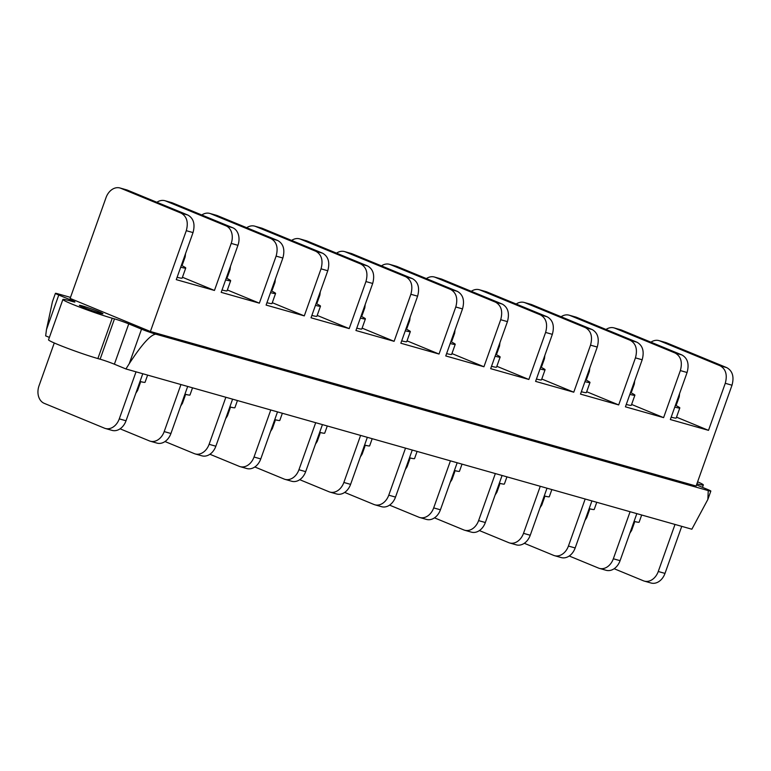 <?xml version="1.0" encoding="UTF-8"?>
<svg xmlns="http://www.w3.org/2000/svg" width="771" height="771" viewBox="0 0 771 771"><rect width="100%" height="100%" fill="white"/><g stroke="black" fill="none" stroke-linecap="round" stroke-linejoin="round"><path stroke-width="1.16" d="M70.498 297.384L57.979 293.838A10.717 0.607 19.6 0 0 55.406 293.346A10.717 0.607 19.6 0 0 58.769 295.033L71.558 300.305A10.717 0.607 -160.4 0 1 74.922 301.991A10.717 0.607 -160.4 0 1 72.349 301.5L70.103 300.863A30.011 1.706 -160.4 0 0 62.894 299.485L48.534 339.809A30.011 1.706 19.6 0 0 66.451 347.885A30.011 1.706 19.6 0 0 97.878 358.563L100.124 359.199L114.484 318.866A10.717 0.607 -160.4 0 1 128.747 323.878L141.536 329.15A10.717 0.607 19.6 0 0 155.8 334.161C150.528 334.71 141.671 344.57 129.229 363.719L125.924 368.962L114.387 364.201A10.717 0.607 19.6 0 0 100.124 359.199M114.484 318.866L112.238 318.23A30.011 1.706 -160.4 0 1 80.81 307.562A30.011 1.706 -160.4 0 1 62.894 299.485M708.25 490.597L707.855 499.444L710.823 491.098A10.717 0.607 19.6 0 1 708.25 490.597L155.8 334.161M710.823 491.098A10.717 0.607 19.6 0 0 707.47 489.402L696.512 484.892M697.61 481.798A30.011 1.706 -160.4 0 1 703.335 484.959A30.011 1.706 -160.4 0 1 696.907 483.793M99.035 311.773A12.509 0.713 -160.4 0 1 102.948 313.749A12.509 0.713 -160.4 0 1 95.874 311.908A12.509 0.713 -160.4 0 1 83.316 307.321A12.509 0.713 -160.4 0 1 79.394 305.355A12.509 0.713 -160.4 0 1 86.477 307.186A12.509 0.713 -160.4 0 1 99.035 311.773M666.462 342.787L659.716 340.878A14.292 10.823 -74.2 0 0 658.935 340.609L665.672 342.517A14.292 10.823 -74.2 0 1 666.462 342.787L726.831 367.671C732.556 370.938 734.281 376.788 732.007 385.211L696.107 486.029L150.393 331.501L70.132 298.416L106.032 197.598A14.292 10.823 -74.2 0 1 119.958 187.979A14.292 10.823 -74.2 0 1 120.719 188.24L181.127 213.143C186.842 216.41 188.558 222.26 186.293 230.683L150.393 331.501M55.406 293.346L52.438 301.702L46.462 329.603L45.662 335.877L49.392 337.409M707.855 499.444L691.857 529.214L675.01 524.444L658.261 571.494A14.292 10.823 -74.2 0 1 644.334 581.112A14.292 10.823 -74.2 0 1 643.583 580.862L614.14 568.719M125.924 368.962L675.01 524.444M136.033 371.824L119.274 418.865A14.292 10.823 -74.2 0 1 105.348 428.483A14.292 10.823 -74.2 0 1 104.586 428.223L44.14 403.31A14.292 10.823 -74.2 0 1 39.022 385.789L54.269 342.97M142.77 373.733L126.02 420.773L119.274 418.865M180.944 384.536L164.194 431.587A14.292 10.823 -74.2 0 1 150.268 441.205A14.292 10.823 -74.2 0 1 149.497 440.945L120.083 428.821M187.681 386.444L170.931 433.495L164.194 431.587M225.864 397.258L209.105 444.308A14.292 10.823 -74.2 0 1 195.179 453.926A14.292 10.823 -74.2 0 1 194.437 453.676L164.994 441.532M232.601 399.166L215.851 446.216L209.105 444.308M270.775 409.979L254.025 457.03A14.292 10.823 -74.2 0 1 240.099 466.638A14.292 10.823 -74.2 0 1 239.347 466.388L209.914 454.254M277.512 411.887L260.762 458.928L254.025 457.03M315.696 422.701L298.936 469.741A14.292 10.823 -74.2 0 1 285.01 479.36A14.292 10.823 -74.2 0 1 284.268 479.109L254.825 466.975M322.432 424.609L305.673 471.65L298.936 469.741M360.606 435.413L343.856 482.463A14.292 10.823 -74.2 0 1 329.93 492.081A14.292 10.823 -74.2 0 1 329.178 491.831L299.736 479.687M367.343 437.321L350.593 484.371L343.856 482.463M405.517 448.134L388.767 495.184A14.292 10.823 -74.2 0 1 374.841 504.793A14.292 10.823 -74.2 0 1 374.099 504.542L344.656 492.409M412.254 450.042L395.504 497.093L388.767 495.184M450.437 460.856L433.688 507.896A14.292 10.823 -74.2 0 1 419.761 517.514A14.292 10.823 -74.2 0 1 419.01 517.264L389.567 505.13M457.174 462.764L440.424 509.804L433.688 507.896M495.348 473.567L478.598 520.618A14.292 10.823 -74.2 0 1 464.672 530.236A14.292 10.823 -74.2 0 1 463.92 529.985L434.487 517.852M502.085 475.476L485.335 522.526L478.598 520.618M540.269 486.289L523.509 533.339A14.292 10.823 -74.2 0 1 509.583 542.948A14.292 10.823 -74.2 0 1 508.841 542.697L479.398 530.564M547.005 488.197L530.246 535.247L523.509 533.339M585.179 499.01L568.429 546.051A14.292 10.823 -74.2 0 1 554.503 555.669A14.292 10.823 -74.2 0 1 553.751 555.419L524.309 543.285M591.916 500.919L575.166 547.959L568.429 546.051M630.09 511.722L613.34 558.773A14.292 10.823 -74.2 0 1 599.414 568.391A14.292 10.823 -74.2 0 1 598.672 568.14L569.229 556.007M636.836 513.631L620.077 560.681L613.34 558.773M681.747 526.352L664.997 573.402L658.261 571.494M105.348 428.483L112.094 430.391A14.292 10.823 -74.2 0 0 126.02 420.773M150.268 441.205L157.005 443.113A14.292 10.823 -74.2 0 0 170.931 433.495M195.179 453.926L201.925 455.834A14.292 10.823 -74.2 0 0 215.851 446.216M240.099 466.638L246.836 468.546A14.292 10.823 -74.2 0 0 260.762 458.928M285.01 479.36L291.746 481.268A14.292 10.823 -74.2 0 0 305.673 471.65M329.93 492.081L336.667 493.989A14.292 10.823 -74.2 0 0 350.593 484.371M374.841 504.793L381.578 506.701A14.292 10.823 -74.2 0 0 395.504 497.093M419.761 517.514L426.498 519.423A14.292 10.823 -74.2 0 0 440.424 509.804M464.672 530.236L471.409 532.144A14.292 10.823 -74.2 0 0 485.335 522.526M509.583 542.948L516.319 544.856A14.292 10.823 -74.2 0 0 530.246 535.247M554.503 555.669L561.24 557.578A14.292 10.823 -74.2 0 0 575.166 547.959M599.414 568.391L606.151 570.299A14.292 10.823 -74.2 0 0 620.077 560.681M644.334 581.112L651.071 583.021A14.292 10.823 -74.2 0 0 664.997 573.402M641.684 515.009L639.13 522.169A28.585 1.629 -160.4 0 1 637.771 522.198A28.585 1.629 -160.4 0 1 634.08 521.35M633.791 522.179A24.296 1.388 -160.4 0 1 634.379 522.748A24.296 1.388 -160.4 0 1 633.56 522.815M596.764 502.287L594.219 509.448A28.585 1.629 -160.4 0 1 592.86 509.477A28.585 1.629 -160.4 0 1 589.169 508.629M588.871 509.458A24.296 1.388 -160.4 0 1 589.458 510.026A24.296 1.388 -160.4 0 1 588.649 510.103M551.853 489.566L549.299 496.736A28.585 1.629 -160.4 0 1 547.95 496.755A28.585 1.629 -160.4 0 1 544.259 495.917M543.96 496.746A24.296 1.388 -160.4 0 1 544.548 497.314A24.296 1.388 -160.4 0 1 543.728 497.382M506.933 476.854L504.388 484.015A28.585 1.629 -160.4 0 1 503.029 484.043A28.585 1.629 -160.4 0 1 499.338 483.195M499.049 484.024A24.296 1.388 -160.4 0 1 499.627 484.593A24.296 1.388 -160.4 0 1 498.818 484.66M462.022 464.132L459.468 471.293A28.585 1.629 -160.4 0 1 458.119 471.322A28.585 1.629 -160.4 0 1 454.427 470.474M454.129 471.303A24.296 1.388 -160.4 0 1 454.717 471.871A24.296 1.388 -160.4 0 1 453.907 471.948M417.101 451.411L414.557 458.572A28.585 1.629 -160.4 0 1 413.198 458.6A28.585 1.629 -160.4 0 1 409.507 457.762M409.218 458.591A24.296 1.388 -160.4 0 1 409.796 459.15A24.296 1.388 -160.4 0 1 408.987 459.227M372.191 438.699L369.637 445.86A28.585 1.629 -160.4 0 1 368.287 445.879A28.585 1.629 -160.4 0 1 364.596 445.04M364.298 445.869A24.296 1.388 -160.4 0 1 364.885 446.438A24.296 1.388 -160.4 0 1 364.076 446.505M327.28 425.978L324.726 433.138A28.585 1.629 -160.4 0 1 323.367 433.167A28.585 1.629 -160.4 0 1 319.686 432.319M319.387 433.148A24.296 1.388 -160.4 0 1 319.965 433.716A24.296 1.388 -160.4 0 1 319.155 433.784M282.359 413.256L279.806 420.417A28.585 1.629 -160.4 0 1 278.456 420.446A28.585 1.629 -160.4 0 1 274.765 419.597M274.466 420.436A24.296 1.388 -160.4 0 1 275.054 420.995A24.296 1.388 -160.4 0 1 274.245 421.072M237.449 400.535L234.895 407.705A28.585 1.629 -160.4 0 1 233.536 407.724A28.585 1.629 -160.4 0 1 229.854 406.886M229.556 407.714A24.296 1.388 -160.4 0 1 230.134 408.283A24.296 1.388 -160.4 0 1 229.334 408.351M192.528 387.823L189.984 394.983A28.585 1.629 -160.4 0 1 188.625 395.012A28.585 1.629 -160.4 0 1 184.934 394.164M184.645 394.993A24.296 1.388 -160.4 0 1 185.223 395.562A24.296 1.388 -160.4 0 1 184.414 395.629M147.618 375.101L145.064 382.262A28.585 1.629 -160.4 0 1 143.705 382.291A28.585 1.629 -160.4 0 1 140.023 381.443M139.724 382.271A24.296 1.388 -160.4 0 1 140.303 382.84A24.296 1.388 -160.4 0 1 139.503 382.917M658.935 340.609A14.292 10.823 -74.2 0 0 650.946 342.179M614.015 327.887L620.751 329.795A14.292 10.823 -74.2 0 1 621.542 330.065L614.805 328.157A14.292 10.823 -74.2 0 0 614.015 327.887A14.292 10.823 -74.2 0 0 606.025 329.468M569.104 315.175L575.841 317.074A14.292 10.823 -74.2 0 1 576.631 317.344L569.894 315.435A14.292 10.823 -74.2 0 0 569.104 315.175A14.292 10.823 -74.2 0 0 561.115 316.746M524.193 302.454L530.93 304.362A14.292 10.823 -74.2 0 1 531.711 304.622L524.974 302.714A14.292 10.823 -74.2 0 0 524.193 302.454A14.292 10.823 -74.2 0 0 516.204 304.025M479.273 289.732L486.009 291.64A14.292 10.823 -74.2 0 1 486.8 291.91L480.063 290.002A14.292 10.823 -74.2 0 0 479.273 289.732A14.292 10.823 -74.2 0 0 471.283 291.313M434.362 277.011L441.099 278.919A14.292 10.823 -74.2 0 1 441.879 279.189L435.143 277.281A14.292 10.823 -74.2 0 0 434.362 277.011A14.292 10.823 -74.2 0 0 426.373 278.591M389.442 264.299L396.178 266.207A14.292 10.823 -74.2 0 1 396.969 266.467L390.232 264.559A14.292 10.823 -74.2 0 0 389.442 264.299A14.292 10.823 -74.2 0 0 381.452 265.87M344.531 251.577L351.268 253.486A14.292 10.823 -74.2 0 1 352.058 253.755L345.321 251.847A14.292 10.823 -74.2 0 0 344.531 251.577A14.292 10.823 -74.2 0 0 336.541 253.148M299.62 238.856L306.357 240.764A14.292 10.823 -74.2 0 1 307.137 241.034L300.401 239.126A14.292 10.823 -74.2 0 0 299.62 238.856A14.292 10.823 -74.2 0 0 291.621 240.436M254.7 226.144L261.436 228.052A14.292 10.823 -74.2 0 1 262.227 228.312L255.49 226.404A14.292 10.823 -74.2 0 0 254.7 226.144A14.292 10.823 -74.2 0 0 246.71 227.715M209.789 213.422L216.526 215.331A14.292 10.823 -74.2 0 1 217.306 215.601L210.57 213.692A14.292 10.823 -74.2 0 0 209.789 213.422A14.292 10.823 -74.2 0 0 201.8 214.993M164.869 200.701L171.605 202.609A14.292 10.823 -74.2 0 1 172.502 202.918L165.765 201.009A14.292 10.823 -74.2 0 0 164.869 200.701A14.292 10.823 -74.2 0 0 156.879 202.281M119.958 187.979L126.695 189.888A14.292 10.823 -74.2 0 1 127.456 190.148L120.719 188.24M659.716 340.878L720.095 365.762C725.819 369.03 727.545 374.879 725.27 383.303L708.51 430.353L670.336 419.54L687.086 372.499C689.37 364.076 687.645 358.226 681.911 354.949L675.174 353.041C680.909 356.318 682.634 362.168 680.35 370.591L663.6 417.631L625.426 406.828L642.176 359.778C644.45 351.354 642.725 345.504 637 342.228L630.264 340.319C635.988 343.596 637.713 349.446 635.439 357.869L618.689 404.92L580.505 394.106L597.255 347.056C599.539 338.633 597.814 332.783 592.08 329.516L585.343 327.608C591.078 330.875 592.803 336.725 590.519 345.148L573.769 392.198L535.594 381.385L552.344 334.344C554.628 325.911 552.903 320.071 547.169 316.794L540.432 314.886C546.167 318.163 547.892 324.013 545.608 332.436L528.858 379.477L490.674 368.663L507.434 321.623C509.708 313.199 507.983 307.35 502.258 304.073L495.522 302.165C501.246 305.441 502.971 311.291 500.697 319.714L483.937 366.765L445.763 355.951L462.513 308.901C464.797 300.478 463.072 294.628 457.338 291.351L450.601 289.443C456.336 292.72 458.061 298.57 455.777 306.993L439.027 354.043L400.853 343.23L417.603 296.18C419.877 287.756 418.152 281.907 412.427 278.639L405.691 276.731C411.415 280.008 413.14 285.848 410.866 294.271L394.106 341.322L355.932 330.508L372.682 283.468C374.966 275.045 373.241 269.195 367.507 265.918L360.77 264.01C366.504 267.286 368.23 273.136 365.946 281.56L349.196 328.6L311.021 317.797L327.771 270.746C330.055 262.323 328.33 256.473 322.596 253.196L315.859 251.288C321.584 254.565 323.309 260.415 321.035 268.838L304.285 315.888L266.101 305.075L282.861 258.025C285.135 249.602 283.41 243.752 277.685 240.485L270.939 238.576C276.673 241.843 278.398 247.693 276.114 256.117L259.364 303.167L221.19 292.354L237.94 245.313A14.292 10.823 -74.2 0 0 232.697 227.734L225.961 225.826A14.292 10.823 -74.2 0 1 231.204 243.405L214.454 290.445L176.27 279.642L193.029 232.591C195.294 224.159 193.579 218.318 187.864 215.051L181.127 213.143M127.456 190.148L187.864 215.051M182.457 277.261L214.454 290.445M165.765 201.009L225.961 225.826M172.502 202.918L232.697 227.734M227.368 289.973L259.364 303.167M210.57 213.692L270.939 238.576M217.306 215.601L277.685 240.485M272.288 302.695L304.285 315.888M255.49 226.404L315.859 251.288M262.227 228.312L322.596 253.196M317.199 315.416L349.196 328.6M300.401 239.126L360.77 264.01M307.137 241.034L367.507 265.918M362.119 328.138L394.106 341.322M345.321 251.847L405.691 276.731M352.058 253.755L412.427 278.639M407.03 340.849L439.027 354.043M390.232 264.559L450.601 289.443M396.969 266.467L457.338 291.351M451.951 353.571L483.937 366.765M435.143 277.281L495.522 302.165M441.879 279.189L502.258 304.073M496.861 366.292L528.858 379.477M480.063 290.002L540.432 314.886M486.8 291.91L547.169 316.794M541.772 379.014L573.769 392.198M524.974 302.714L585.343 327.608M531.711 304.622L592.08 329.516M586.692 391.726L618.689 404.92M569.894 315.435L630.264 340.319M576.631 317.344L637 342.228M631.603 404.447L663.6 417.631M614.805 328.157L675.174 353.041M621.542 330.065L681.911 354.949M676.524 417.169L708.51 430.353M675.454 405.18L678.779 407.04A28.585 1.629 -160.4 0 1 679.82 407.917L676.225 417.998A28.585 1.629 -160.4 0 1 671.175 417.178M679.82 407.917A28.585 1.629 -160.4 0 1 674.77 407.098M678.403 396.882A24.296 1.388 -160.4 0 0 679.222 396.805L676.495 404.457A24.296 1.388 -160.4 0 1 675.685 404.534M630.533 392.458L633.868 394.318A28.585 1.629 -160.4 0 1 634.899 395.195L631.314 405.276A28.585 1.629 -160.4 0 1 626.264 404.457M634.899 395.195A28.585 1.629 -160.4 0 1 629.859 394.376M633.492 384.16A24.296 1.388 -160.4 0 0 634.302 384.093L631.584 391.735A24.296 1.388 -160.4 0 1 630.765 391.813M585.623 379.737L588.948 381.597A28.585 1.629 -160.4 0 1 589.988 382.474L586.394 392.555A28.585 1.629 -160.4 0 1 581.353 391.735M589.988 382.474A28.585 1.629 -160.4 0 1 584.938 381.655M588.581 371.439A24.296 1.388 -160.4 0 0 589.391 371.371L586.664 379.024A24.296 1.388 -160.4 0 1 585.854 379.091M540.712 367.025L544.037 368.875A28.585 1.629 -160.4 0 1 545.068 369.752L541.483 379.843A28.585 1.629 -160.4 0 1 536.433 379.024M545.068 369.752A28.585 1.629 -160.4 0 1 540.028 368.943M543.661 358.717A24.296 1.388 -160.4 0 0 544.471 358.65L541.753 366.302A24.296 1.388 -160.4 0 1 540.934 366.37M495.792 354.303L499.126 356.163A28.585 1.629 -160.4 0 1 500.157 357.04L496.563 367.121A28.585 1.629 -160.4 0 1 491.522 366.302M500.157 357.04A28.585 1.629 -160.4 0 1 495.107 356.221M498.75 346.006A24.296 1.388 -160.4 0 0 499.56 345.928L496.832 353.581A24.296 1.388 -160.4 0 1 496.023 353.658M450.881 341.582L454.206 343.442A28.585 1.629 -160.4 0 1 455.237 344.319L451.652 354.4A28.585 1.629 -160.4 0 1 446.602 353.581M455.237 344.319A28.585 1.629 -160.4 0 1 450.197 343.5M453.83 333.284A24.296 1.388 -160.4 0 0 454.639 333.217L451.922 340.869A24.296 1.388 -160.4 0 1 451.112 340.936M405.96 328.87L409.295 330.72A28.585 1.629 -160.4 0 1 410.326 331.597L406.731 341.678A28.585 1.629 -160.4 0 1 401.691 340.869M410.326 331.597A28.585 1.629 -160.4 0 1 405.276 330.778M408.919 320.563A24.296 1.388 -160.4 0 0 409.729 320.495L407.001 328.147A24.296 1.388 -160.4 0 1 406.192 328.215M361.05 316.149L364.375 318.009A28.585 1.629 -160.4 0 1 365.406 318.886L361.821 328.966A28.585 1.629 -160.4 0 1 356.78 328.147M365.406 318.886A28.585 1.629 -160.4 0 1 360.365 318.066M364.008 307.851A24.296 1.388 -160.4 0 0 364.818 307.774L362.091 315.426A24.296 1.388 -160.4 0 1 361.281 315.503M316.129 303.427L319.464 305.287A28.585 1.629 -160.4 0 1 320.495 306.164L316.91 316.245A28.585 1.629 -160.4 0 1 311.86 315.426M320.495 306.164A28.585 1.629 -160.4 0 1 315.455 305.345M319.088 295.129A24.296 1.388 -160.4 0 0 319.898 295.062L317.17 302.704A24.296 1.388 -160.4 0 1 316.361 302.781M271.219 290.715L274.543 292.566A28.585 1.629 -160.4 0 1 275.584 293.443L271.99 303.523A28.585 1.629 -160.4 0 1 266.949 302.704M275.584 293.443A28.585 1.629 -160.4 0 1 270.534 292.623M274.177 282.408A24.296 1.388 -160.4 0 0 274.987 282.34L272.259 289.992A24.296 1.388 -160.4 0 1 271.45 290.06M226.308 277.994L229.633 279.854A28.585 1.629 -160.4 0 1 230.664 280.731L227.079 290.812A28.585 1.629 -160.4 0 1 222.029 289.992M230.664 280.731A28.585 1.629 -160.4 0 1 225.624 279.912M229.257 269.696A24.296 1.388 -160.4 0 0 230.066 269.619L227.339 277.271A24.296 1.388 -160.4 0 1 226.539 277.338M181.387 265.272L184.712 267.132A28.585 1.629 -160.4 0 1 185.753 268.009L182.158 278.09A28.585 1.629 -160.4 0 1 177.118 277.271M185.753 268.009A28.585 1.629 -160.4 0 1 180.703 267.19M184.346 256.974A24.296 1.388 -160.4 0 0 185.156 256.897L182.428 264.549A24.296 1.388 -160.4 0 1 181.619 264.626M46.462 329.603L58.769 295.033M71.25 301.191L71.558 300.305M112.238 318.23L97.878 358.563M114.387 364.201L128.747 323.878M141.536 329.15L129.229 363.719M629.878 533.147L631.651 530.4A24.296 1.388 -160.4 0 1 630.842 530.467M584.967 520.435L586.731 517.678A24.296 1.388 -160.4 0 1 585.921 517.755M540.057 507.713L541.82 504.957A24.296 1.388 -160.4 0 1 541.011 505.034M495.136 494.992L496.9 492.245A24.296 1.388 -160.4 0 1 496.09 492.312M450.225 482.27L451.989 479.523A24.296 1.388 -160.4 0 1 451.18 479.591M405.315 469.549L407.078 466.802A24.296 1.388 -160.4 0 1 406.259 466.879M360.394 456.837L362.158 454.09A24.296 1.388 -160.4 0 1 361.348 454.158M315.484 444.115L317.247 441.369A24.296 1.388 -160.4 0 1 316.438 441.436M270.563 431.394L272.327 428.647A24.296 1.388 -160.4 0 1 271.517 428.724M225.652 418.672L227.416 415.935A24.296 1.388 -160.4 0 1 226.607 416.003M180.742 405.96L182.496 403.214A24.296 1.388 -160.4 0 1 181.686 403.281M135.821 393.239L137.585 390.492A24.296 1.388 -160.4 0 1 136.775 390.56M726.831 367.671L720.095 365.762M732.007 385.211L725.27 383.303M687.086 372.499L680.35 370.591M642.176 359.778L635.439 357.869M597.255 347.056L590.519 345.148M552.344 334.344L545.608 332.436M507.434 321.623L500.697 319.714M462.513 308.901L455.777 306.993M417.603 296.18L410.866 294.271M372.682 283.468L365.946 281.56M327.771 270.746L321.035 268.838M282.861 258.025L276.114 256.117M237.94 245.313L231.204 243.405M193.029 232.591L186.293 230.683M702.487 487.349L703.335 484.959M637.771 522.198L634.022 521.533M631.651 530.4L634.379 522.748M592.86 509.477L589.102 508.812M586.731 517.678L589.458 510.026M547.95 496.755L544.191 496.09M541.82 504.957L544.548 497.314M503.029 484.043L499.28 483.378M496.9 492.245L499.627 484.593M458.119 471.322L454.36 470.657M451.989 479.523L454.717 471.871M413.198 458.6L409.449 457.935M407.078 466.802L409.796 459.15M368.287 445.879L364.529 445.224M362.158 454.09L364.885 446.438M323.367 433.167L319.618 432.502M317.247 441.369L319.965 433.716M278.456 420.446L274.698 419.781M272.327 428.647L275.054 420.995M233.536 407.724L229.787 407.059M227.416 415.935L230.134 408.283M188.625 395.012L184.876 394.347M182.496 403.214L185.223 395.562M143.705 382.291L139.956 381.626M137.585 390.492L140.303 382.84M679.222 396.805L679.588 393.557M634.302 384.093L634.678 380.845M589.391 371.371L589.757 368.124M544.471 358.65L544.846 355.402M499.56 345.928L499.926 342.69M454.639 333.217L455.015 329.969M409.729 320.495L410.095 317.257M364.818 307.774L365.184 304.535M319.898 295.062L320.264 291.814M274.987 282.34L275.353 279.102M230.066 269.619L230.442 266.38M185.156 256.897L185.522 253.659"/></g></svg>
